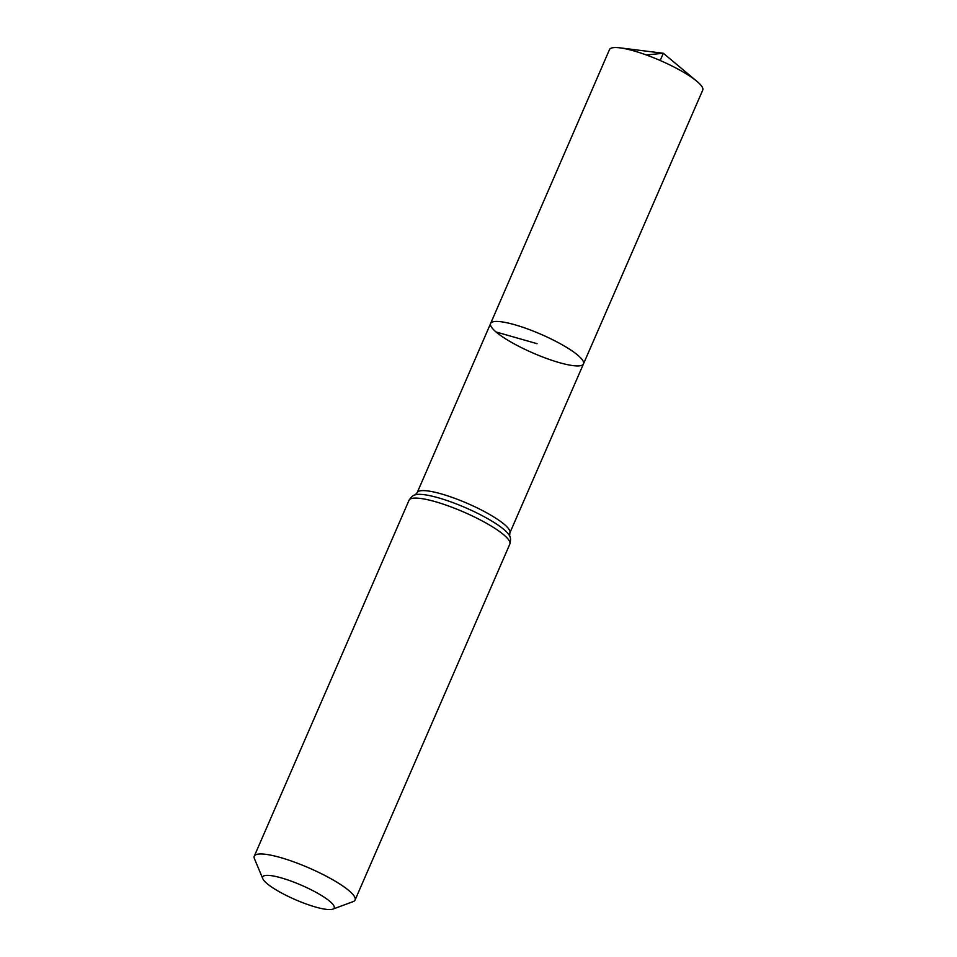 <?xml version="1.0" encoding="UTF-8"?>
<svg xmlns="http://www.w3.org/2000/svg" width="957" height="957" viewBox="0 0 957 957"><rect width="100%" height="100%" fill="white"/><g stroke="black" fill="none" stroke-linecap="round" stroke-linejoin="round"><path stroke-width="1.44" d="M490.606 323.49A50.637 10.18 23.5 0 1 541.112 334.352A50.637 10.18 23.5 0 1 583.483 363.887A50.637 10.18 -156.5 0 0 578.052 355.406A50.637 10.18 -156.5 0 0 527.594 328.945A50.637 10.18 -156.5 0 0 490.606 323.49A50.637 10.18 -156.5 0 0 532.989 353.025A50.637 10.18 -156.5 0 0 583.483 363.887L702.725 90.149A50.829 10.216 -156.5 0 0 697.27 81.632A50.829 10.216 -156.5 0 0 696.899 81.321A50.829 10.216 -156.5 0 0 619.909 47.85A50.829 10.216 -156.5 0 0 609.489 49.608L417.192 492.652A50.518 10.156 -156.5 0 1 454.085 498.083A50.518 10.156 -156.5 0 1 504.435 524.484A50.518 10.156 -156.5 0 1 509.854 532.941L583.483 363.887M266.871 883.455A38.974 7.835 23.5 0 1 262.816 878.729A38.974 7.835 23.5 0 1 301.563 885.285A38.974 7.835 23.5 0 1 332.773 909.15A38.974 7.835 23.5 0 1 302.041 902.427A38.974 7.835 23.5 0 1 266.871 883.455M262.816 878.729L254.454 858.74A54.956 11.053 23.5 0 1 254.275 856.192A54.956 11.053 23.5 0 1 309.075 867.975A54.956 11.053 23.5 0 1 355.071 900.023A54.956 11.053 23.5 0 1 353.097 901.638L332.773 909.15M660.186 60.506L663.333 53.257L646.31 54.968M496.037 331.971L537.044 343.683M355.071 900.023L509.818 544.138C510.823 540.298 510.763 537.583 509.638 536.016A52.743 10.599 -156.5 0 0 504.172 529.711A52.743 10.599 -156.5 0 0 456.716 504.076A52.743 10.599 -156.5 0 0 415.087 494.901L417.192 492.652M509.818 544.138A54.956 11.053 -156.5 0 0 503.92 534.939A54.956 11.053 -156.5 0 0 449.156 506.217A54.956 11.053 -156.5 0 0 409.022 500.308C411.151 496.958 413.173 495.152 415.087 494.901M509.638 536.016L509.854 532.941M254.275 856.192L409.022 500.308M696.899 81.321L663.333 53.257L619.909 47.85"/></g></svg>

